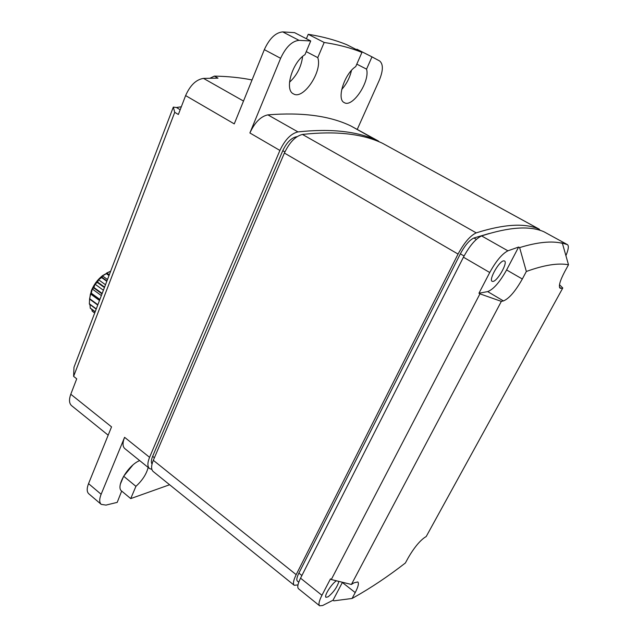 <?xml version="1.0" encoding="UTF-8"?>
<svg xmlns="http://www.w3.org/2000/svg" width="638" height="638" viewBox="0 0 638 638"><rect width="100%" height="100%" fill="white"/><g stroke="black" fill="none" stroke-linecap="round" stroke-linejoin="round"><path stroke-width="0.96" d="M352.072 598.468L355.206 592.582L342.359 582.494L333.044 600.214L333.834 600.844L352.072 598.468L354.05 597.367C371.156 587.757 388.263 576.297 405.377 562.995L408.344 557.564C413.743 548.289 419.062 541.686 424.286 537.754L426.216 536.518L562.788 288.001L561.225 288.336L559.502 287.355M355.206 592.582C358.213 586.808 359.082 583.252 357.814 581.928L353.923 582.861L351.41 584.464L331.289 579.535L330.468 578.889L321.935 595.286C319.072 600.956 318.298 604.457 319.614 605.789L322.629 605.526L333.044 600.214M565.914 255.679C568.474 249.506 568.992 245.837 567.469 244.649L561.488 242.815L562.397 243.317L568.498 264.77C558.075 262.8 544.031 265.041 526.342 271.477L522.331 279.005C515.368 291.319 509.068 298.624 503.438 300.929L501.348 301.383L351.41 584.464M568.498 264.77L564.782 271.557C559.917 280.856 558.362 286.414 560.124 288.232L561.225 288.336M562.788 288.001L559.494 284.715M562.397 243.317C551.726 240.701 537.467 242.129 519.627 247.6L518.638 247.05L506.604 269.946C499.737 282.203 493.429 289.421 487.671 291.598L478.955 293.249L479.943 293.847L331.289 579.535M526.342 271.477L519.627 247.6M501.348 301.383L479.943 293.847M357.232 129.434L379.315 80.181C383.239 70.555 383.358 64.151 379.658 60.977L371.978 56.87L366.547 69.143C370.287 81.337 352.487 108.085 344.281 102.614C336.346 99.52 344.297 73.872 355.725 66.591L361.945 52.396C350.756 47.882 338.172 44.572 324.184 42.475L317.756 57.635C322.78 71.201 303.209 100.341 293.432 93.85C284.229 90.086 292.164 62.349 304.996 54.629L310.722 40.968L299.031 40.346C291.973 41.103 285.84 47.084 280.624 58.305L249.881 132.967L279.907 150.44L149.579 457.326C147.37 462.805 147.346 466.537 149.507 468.531L151.86 469.385M567.469 244.649L543.927 231.761L567.318 244.577M319.614 605.789L298.528 588.77C297.101 587.351 297.771 583.818 300.554 578.172L463.435 257.202C469.616 245.789 475.669 238.7 481.602 235.916C509.212 226.969 529.987 225.581 543.927 231.761M489.298 233.468L473.922 237.982C469.456 240.063 464.935 245.351 460.349 253.836L298.879 573.115C296.798 577.358 296.303 580.022 297.396 581.106L298.767 582.207M297.978 584.934L294.214 585.285C292.754 583.85 293.408 580.309 296.176 574.663L458.052 254.068C464.201 242.687 470.262 235.621 476.227 232.87C504.028 224.097 525.002 222.853 539.134 229.138L540.179 230.446M181.312 106.801L176.391 107.495L173.321 107.104L73.984 367.289L73.609 376.38L76.719 378.828L70.786 394.252C68.856 399.627 69.127 403.439 71.608 405.672L108.173 435.18M252.05 79.957C240.526 77.637 227.965 76.353 214.368 76.113L218.005 78.155L203.498 78.394C196.145 79.535 190.18 85.269 185.618 95.588L178.361 114.481L174.732 112.32L173.321 107.104M539.301 229.209L382.449 143.263L539.134 229.138M378.581 141.134L350.852 125.957L379.658 142.059M361.945 52.396L346.665 44.644C335.245 40.003 322.437 36.557 308.234 34.3L306.384 38.735M302.611 56.447C301.327 66.751 296.957 75.34 289.5 82.23M310.722 40.968L294.573 32.65L282.714 31.9C275.584 32.57 269.451 38.479 264.331 49.636L234.258 123.884L185.618 95.588M373.278 57.516L356.913 49.23L356.69 49.732M351.474 70.411C349.823 77.661 346.562 84.033 341.689 89.527M120.375 484.114L123.66 476.235L135.926 486.339L130.726 498.597L169.612 484.752M70.786 394.252L111.538 426.87L88.546 483.644C86.68 488.493 86.76 491.866 88.77 493.772L101.227 504.371L105.972 505.097L117.209 502.377L121.675 491.069C115.223 486.906 128.19 464.935 139.698 460.612M132.792 465.126L123.66 476.235M308.234 34.3L324.184 42.475M306.248 51.638L317.756 57.635M356.913 49.23L371.978 56.87M356.801 64.127L366.547 69.143M249.881 132.967C254.801 122.384 260.798 116.355 267.888 114.864C302.133 112.121 329.79 115.813 350.852 125.957M148.152 467.439C146.477 474.066 142.402 480.366 135.926 486.339M149.507 468.531L124.801 448.594C122.536 446.52 122.464 442.764 124.585 437.317L101.131 494.275C99.225 499.139 99.257 502.505 101.227 504.371M481.602 235.916L507.904 250.814L518.638 247.05M294.214 585.285L153.192 471.498C151.047 469.528 151.086 465.796 153.311 460.309L284.389 153.048C289.5 142.322 295.522 136.125 302.452 134.443C335.763 130.774 362.432 133.717 382.449 143.263M267.888 114.864L297.954 131.899C331.401 128.35 358.197 131.388 378.35 141.022M214.368 76.113L210.109 78.179M102.008 293.887L93.794 287.913L95.03 284.173L97.662 282.14L98.499 279.707L102.008 277.347L102.455 275.911L106.769 273.479L106.642 273.032L110.669 271.206M102.168 293.472L94.009 287.547M104.425 287.555L97.391 282.482M104.584 287.132L97.662 282.14M106.809 281.302L101.705 277.634M106.969 280.895L102.008 277.347M109.01 275.536L106.442 273.702M109.146 275.177L106.769 273.479M94.695 313.051L92.191 311.153L91.76 309.35M94.703 313.019L92.191 311.153M95.15 311.854L90.285 308.25L89.926 304.517M95.198 311.719L90.181 308.002M96.186 309.135L89.352 304.087L89.583 299.007M96.274 308.904L89.328 303.776M97.75 305.052L89.647 299.094L90.452 293.871L91.298 293.201L92.287 288.998L93.794 287.913M97.869 304.733L89.711 298.736M99.727 299.852L91.154 293.576M99.879 299.469L91.298 293.201M89.663 298.504L91.386 290.601C93.794 284.692 97.486 279.723 102.455 275.68L109.576 271.684M89.631 298.472L89.647 299.094M102.455 275.911L107.495 279.524M98.499 279.707L105.493 284.747M95.03 284.173L103.404 290.234M92.287 288.998L101.354 295.601M73.609 376.38L174.732 112.32M507.904 250.814C502.146 253.772 496.085 260.998 489.737 272.506L478.955 293.249M297.954 131.899C291.008 133.549 284.995 139.73 279.907 150.44M336.425 580.795C331.696 583.571 323.737 596.179 325.986 597.312L328.115 596.825C333.666 592.176 337.255 587.032 338.89 581.401M492.983 281.422C497.568 281.127 508.135 262.409 504.499 260.966L503.741 260.846C499.235 260.894 488.461 279.954 492.137 281.31L492.983 281.422M296.997 136.707L296.255 136.795C291.064 138.063 286.566 142.689 282.77 150.672L152.642 456.345C151.198 459.854 150.991 462.454 152.011 464.137M121.475 490.893L130.726 498.597M522.331 279.005L506.604 269.946M503.438 300.929L487.671 291.598M301.894 575.524L298.879 573.115M464.057 255.998L460.349 253.836M476.371 239.378L473.922 237.982M282.714 31.9L299.031 40.346M203.498 78.394L243.501 101.051M302.452 134.443L476.227 232.87M176.391 107.495L180.179 109.736M463.435 257.202L489.737 272.506M300.554 578.172L321.935 595.286M284.389 153.048L458.052 254.068M153.311 460.309L296.176 574.663M124.585 437.317L149.579 457.326M88.546 483.644L101.131 494.275M264.331 49.636L280.624 58.305M154.404 457.749L152.642 456.345M284.899 151.908L282.77 150.672M91.386 290.601L91.386 292.85M102.455 275.68L103.436 275.369M97.742 305.068L89.607 299.094M109.281 274.826L106.809 273.064M99.488 300.49L90.476 293.895"/></g></svg>
